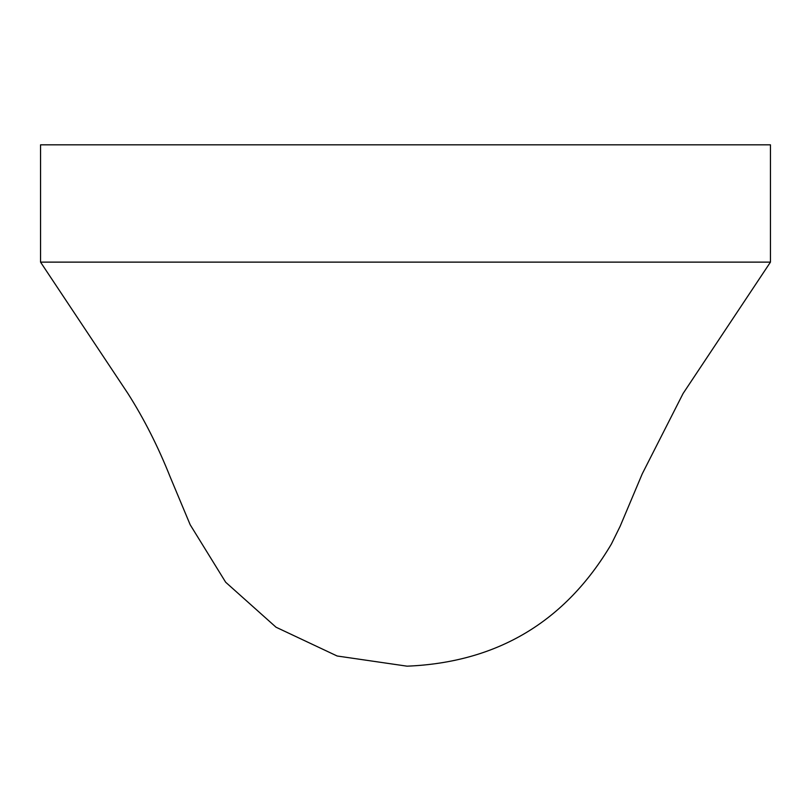 <?xml version="1.0" encoding="UTF-8"?>
<svg xmlns="http://www.w3.org/2000/svg" width="811" height="811" viewBox="0 0 811 811"><rect width="100%" height="100%" fill="white"/><g stroke="black" fill="none" stroke-linecap="round" stroke-linejoin="round"><path stroke-width="1.22" d="M770.45 144.824L770.45 262.125L40.55 262.125L40.55 144.824L770.45 144.824M770.45 262.125L683.095 393.487L642.282 473.766L620.121 526.329L611.393 544.049C565.399 621.733 497.295 662.445 407.071 666.176L337.133 655.998L276.034 627.217L225.671 582.237L190.19 524.768L170.198 477C158.135 446.689 144.044 418.851 127.915 393.497L40.55 262.125"/></g></svg>
